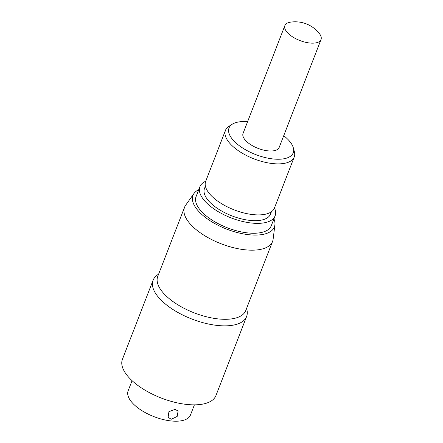 <?xml version="1.0" encoding="UTF-8"?>
<svg xmlns="http://www.w3.org/2000/svg" width="443" height="443" viewBox="0 0 443 443"><rect width="100%" height="100%" fill="white"/><g stroke="black" fill="none" stroke-linecap="round" stroke-linejoin="round"><path stroke-width="0.66" d="M320.056 34.515A19.376 8.544 21.2 0 0 319.148 33.253A30.877 30.877 0 0 0 290.519 22.15A19.376 8.544 21.2 0 0 284.888 25.556A19.376 8.544 21.2 0 0 285.84 30.606A19.376 8.544 21.2 0 0 304.751 42.096A19.376 8.544 21.2 0 0 321.009 39.565A19.376 8.544 21.2 0 0 320.056 34.515M284.888 25.556L243.057 133.393A19.376 8.544 21.2 0 0 244.015 138.443A19.376 8.544 21.2 0 0 262.926 149.939A19.376 8.544 21.2 0 0 279.184 147.408L321.009 39.565M247.598 121.698A34.421 15.184 21.2 0 0 232.265 124.206A34.421 15.184 21.2 0 0 230.725 136.926A34.421 15.184 21.2 0 0 269.322 158.422A34.421 15.184 21.2 0 0 293.344 147.901A34.421 15.184 21.2 0 0 291.516 143.875A34.421 15.184 21.2 0 0 283.719 135.708M232.265 124.206L228.931 126.344A36.88 16.264 21.2 0 0 225.459 130.358A36.88 16.264 21.2 0 0 227.281 139.971A36.88 16.264 21.2 0 0 263.275 161.845A36.88 16.264 21.2 0 0 294.224 157.027A36.88 16.264 21.2 0 0 294.373 151.727L293.344 147.901M225.459 130.358L205.674 181.375A36.88 16.264 21.2 0 0 207.49 190.988A36.88 16.264 21.2 0 0 243.489 212.867A36.88 16.264 21.2 0 0 274.438 208.044L294.224 157.027M205.402 186.154L204.494 188.491A35.401 15.616 21.2 0 0 206.239 197.722A35.401 15.616 21.2 0 0 240.798 218.72A35.401 15.616 21.2 0 0 270.507 214.096L271.415 211.76M205.718 181.253A40.319 17.786 21.2 0 0 199.909 186.713L196.077 196.587A40.319 17.786 21.2 0 0 198.065 207.097A40.319 17.786 21.2 0 0 237.426 231.019A40.319 17.786 21.2 0 0 271.266 225.747L275.092 215.874A40.319 17.786 21.2 0 0 274.483 207.928M199.909 186.713A40.319 17.786 21.2 0 0 201.897 197.224A40.319 17.786 21.2 0 0 241.252 221.14A40.319 17.786 21.2 0 0 275.092 215.874M198.752 189.698A43.663 19.259 21.2 0 0 193.984 193.491A43.663 19.259 21.2 0 0 195.114 206.759A43.663 19.259 21.2 0 0 240.006 233.212A43.663 19.259 21.2 0 0 274.904 224.878A43.663 19.259 21.2 0 0 273.935 218.859M193.984 193.491L185.656 205.22A47.207 20.821 21.2 0 0 184.554 207.263A47.207 20.821 21.2 0 0 186.88 219.567A47.207 20.821 21.2 0 0 232.957 247.571A47.207 20.821 21.2 0 0 272.572 241.402A47.207 20.821 21.2 0 0 273.137 239.154L274.904 224.878M184.554 207.263L157.747 276.388A47.207 20.821 21.2 0 0 160.073 288.692A47.207 20.821 21.2 0 0 206.15 316.695A47.207 20.821 21.2 0 0 245.765 310.526L272.572 241.402M158.683 273.962L156.479 275.745A50.153 22.122 21.2 0 0 153.079 280.253A50.153 22.122 21.2 0 0 155.548 293.332A50.153 22.122 21.2 0 0 204.505 323.085A50.153 22.122 21.2 0 0 246.601 316.529A50.153 22.122 21.2 0 0 247.133 310.908L246.701 308.106M153.079 280.253L122.44 359.251A50.153 22.122 21.2 0 0 124.909 372.325A50.153 22.122 21.2 0 0 173.866 402.078A50.153 22.122 21.2 0 0 215.957 395.527L246.601 316.529M175.107 409.376L178.103 411.032L177.156 416.47L171.275 419.25L168.113 417.323L168.921 411.669L175.107 409.376M132.064 380.67L128.132 390.809A33.435 14.746 21.2 0 0 129.777 399.525A33.435 14.746 21.2 0 0 162.415 419.36A33.435 14.746 21.2 0 0 190.479 414.991L194.411 404.852"/></g></svg>
